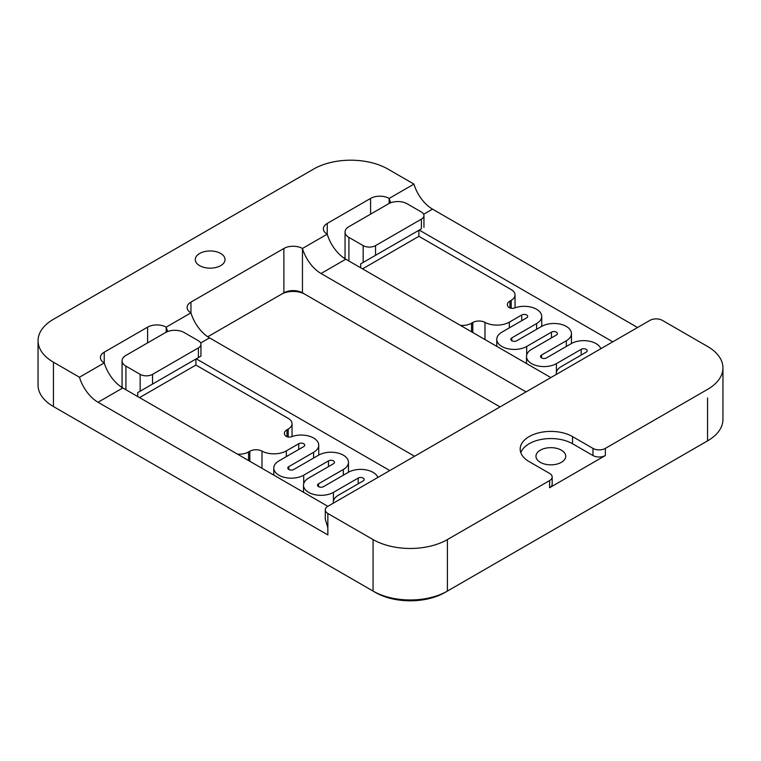 <?xml version="1.0" encoding="UTF-8"?>
<svg xmlns="http://www.w3.org/2000/svg" width="761" height="761" viewBox="0 0 761 761"><rect width="100%" height="100%" fill="white"/><g stroke="black" fill="none" stroke-linecap="round" stroke-linejoin="round"><path stroke-width="1.14" d="M500.044 406.907L302.45 292.823A13.137 7.591 0 0 0 283.872 292.823L281.389 294.25A16.647 9.608 180 0 1 304.933 294.25L302.45 292.823L304.933 294.25M302.45 292.823L302.45 248.476A13.137 7.591 0 0 0 283.872 248.476L283.872 292.823L207.763 336.762M705.124 442.274A49.056 28.319 0 0 1 705.076 442.303L447.401 591.078L447.401 539.578A52.557 30.345 180 0 1 373.071 539.578L327.848 513.475A8.761 5.061 180 0 1 325.28 509.899L325.28 519.145L327.848 527.782L327.848 534.935L98.045 402.255L122.816 387.948A28.471 16.438 60 0 1 104.238 362.911A13.137 7.591 180 0 1 100.385 357.546A13.137 7.591 180 0 1 104.238 352.191L147.596 327.154A13.137 7.591 180 0 1 166.183 327.154L190.954 312.847L190.954 302.117A13.137 7.591 0 0 0 187.111 307.482A13.137 7.591 0 0 0 190.954 312.847A28.471 16.438 60 0 0 209.541 337.884L414.564 456.258M375.544 592.505A49.056 28.319 0 0 0 444.919 592.505L447.401 591.078A52.557 30.345 180 0 1 373.071 591.078L375.544 592.505M55.876 407.944A49.056 28.319 0 0 0 55.924 407.972L53.441 406.545A52.557 30.345 180 0 1 38.05 385.085L38.05 340.738A52.557 30.345 180 0 1 53.441 319.287L313.599 169.085A52.557 30.345 180 0 1 387.929 169.085L413.946 184.105L389.175 198.412A28.471 16.438 -120 0 0 390.726 202.759M550.84 377.58L345.808 259.206A28.471 16.438 60 0 1 327.23 234.169L302.45 248.476A28.471 16.438 -120 0 0 321.037 273.513L526.06 391.886M283.872 248.476L190.954 302.117M327.23 223.439L327.23 234.169A13.137 7.591 180 0 1 323.377 228.804A13.137 7.591 180 0 1 327.23 223.439L370.588 198.412A13.137 7.591 180 0 1 389.175 198.412L389.175 203.434M373.071 539.578L373.071 591.078L53.441 406.545L53.441 362.198A52.557 30.345 180 0 1 38.05 340.738M53.441 362.198L79.458 377.218L104.238 362.911L104.238 352.191M199.629 253.48A14.897 8.599 180 0 1 215.858 251.615A14.897 8.599 180 0 1 225.047 259.558A14.897 8.599 180 0 1 210.16 268.157A14.897 8.599 180 0 1 195.263 259.558A14.897 8.599 180 0 1 199.629 253.48M325.28 509.899A8.761 5.061 180 0 1 327.848 506.322L649.951 320.362A8.761 5.061 180 0 1 662.336 320.362L707.559 346.464A52.557 30.345 180 0 1 722.95 367.924A52.557 30.345 180 0 1 707.559 389.375L605.347 448.391A8.761 5.061 180 0 1 592.962 448.391L572.519 436.586L572.519 443.739A30.659 17.703 0 0 0 542.041 439.297A30.659 17.703 0 0 0 520.809 452.681M572.519 436.586A30.659 17.703 180 0 0 539.111 432.752A30.659 17.703 180 0 0 520.182 449.104A30.659 17.703 180 0 0 529.161 461.623L549.604 473.418A8.761 5.061 180 0 1 552.172 476.995L552.172 484.148A8.761 5.061 180 0 1 549.604 487.725L605.347 455.535A8.761 5.061 180 0 1 592.962 455.535L572.519 443.739M447.401 539.578L549.604 480.572L549.604 487.725M552.172 476.995A8.761 5.061 180 0 1 549.604 480.572M540.31 450.179A14.897 8.599 180 0 1 556.538 448.315A14.897 8.599 180 0 1 565.737 456.258A14.897 8.599 180 0 1 550.84 464.847A14.897 8.599 180 0 1 535.953 456.258A14.897 8.599 180 0 1 540.31 450.179M722.95 367.924L722.95 419.416A52.557 30.345 180 0 1 707.559 440.876L707.559 397.965M345.056 257.494L344.029 258.084M348.909 260.994L348.909 237.394A13.137 7.591 180 0 1 345.056 232.029A13.137 7.591 180 0 1 348.909 226.664L388.557 203.777A13.137 7.591 180 0 1 407.135 203.777L421.385 211.996A8.761 5.061 180 0 1 423.944 215.572A8.761 5.061 180 0 1 421.385 219.149L375.544 245.613A8.761 5.061 180 0 1 363.159 245.613L363.159 262.459L360.676 263.896L360.676 267.786M348.909 237.394L363.159 245.613M556.291 374.431A17.522 10.112 180 0 1 556.243 373.641A17.522 10.112 180 0 1 561.371 366.488L586.151 352.191A3.501 2.026 0 0 0 587.178 350.754A3.501 2.026 0 0 0 585.009 348.89A3.501 2.026 0 0 0 581.195 349.328L556.415 363.634A17.522 10.112 180 0 1 537.323 365.822A17.522 10.112 180 0 1 526.507 356.481A17.522 10.112 180 0 1 531.635 349.328L556.415 335.021A3.501 2.026 0 0 0 557.442 333.594A3.501 2.026 0 0 0 555.283 331.72A3.501 2.026 0 0 0 551.459 332.157L526.688 346.464A17.522 10.112 180 0 1 507.587 348.662A17.522 10.112 180 0 1 496.771 339.311A17.522 10.112 180 0 1 501.908 332.157L526.688 317.851A3.501 2.026 0 0 0 527.706 316.424A3.501 2.026 0 0 0 525.547 314.559A3.501 2.026 0 0 0 521.732 314.997L509.337 322.15A17.522 10.112 180 0 1 484.985 322.379A8.761 5.061 0 0 0 472.8 322.502L471.554 323.216A13.137 7.591 180 0 1 460.405 325.366M362.54 268.861L418.902 236.319L511.202 289.599A13.137 7.591 180 0 1 515.045 294.964A13.137 7.591 180 0 1 511.202 300.329L509.956 301.042A8.761 5.061 0 0 0 507.397 304.619A8.761 5.061 0 0 0 508.434 307.006A4.376 2.53 0 0 0 514.674 307.939A17.522 10.112 180 0 1 532.567 307.539A17.522 10.112 180 0 1 541.727 316.424A17.522 10.112 180 0 1 536.591 323.577L511.82 337.884A3.501 2.026 0 0 0 510.793 339.311A3.501 2.026 0 0 0 512.952 341.185A3.501 2.026 0 0 0 516.776 340.747L541.547 326.44A17.522 10.112 180 0 1 560.648 324.243A17.522 10.112 180 0 1 571.454 333.594A17.522 10.112 180 0 1 566.327 340.747L541.547 355.045A3.501 2.026 0 0 0 540.519 356.481A3.501 2.026 0 0 0 542.688 358.345A3.501 2.026 0 0 0 546.503 357.908L571.283 343.601A17.522 10.112 180 0 1 588.7 341.071A17.522 10.112 180 0 1 600.829 348.719M418.902 236.319L418.902 230.279L360.676 263.896M421.385 219.149L421.385 228.852L375.544 255.315L375.544 245.613M363.159 262.459L375.544 255.315M419.244 230.079L612.786 341.813M637.556 327.506L432.533 209.142A28.471 16.438 60 0 1 413.946 184.105M79.458 377.218A28.471 16.438 -120 0 0 98.045 402.255M122.064 386.236L121.037 386.826M125.917 389.737L125.917 366.136A13.137 7.591 180 0 1 122.064 360.771A13.137 7.591 180 0 1 125.917 355.406L165.556 332.519A13.137 7.591 180 0 1 184.143 332.519L198.393 340.738A8.761 5.061 180 0 1 200.952 344.314A8.761 5.061 180 0 1 198.393 347.891L152.552 374.355A8.761 5.061 180 0 1 140.167 374.355L140.167 391.211L137.684 392.638L137.684 396.529M125.917 366.136L140.167 374.355M333.299 503.173A17.522 10.112 180 0 1 333.251 502.384A17.522 10.112 180 0 1 338.379 495.23L363.159 480.933A3.501 2.026 0 0 0 364.186 479.497A3.501 2.026 0 0 0 362.017 477.632A3.501 2.026 0 0 0 358.203 478.07L333.423 492.377A17.522 10.112 180 0 1 314.331 494.564A17.522 10.112 180 0 1 303.515 485.223A17.522 10.112 180 0 1 308.643 478.07L333.423 463.763A3.501 2.026 0 0 0 334.45 462.336A3.501 2.026 0 0 0 332.291 460.462A3.501 2.026 0 0 0 328.467 460.9L303.696 475.206A17.522 10.112 180 0 1 284.595 477.404A17.522 10.112 180 0 1 273.779 468.053A17.522 10.112 180 0 1 278.916 460.9L303.696 446.602A3.501 2.026 0 0 0 304.714 445.166A3.501 2.026 0 0 0 302.555 443.302A3.501 2.026 0 0 0 298.74 443.739L286.345 450.893A17.522 10.112 180 0 1 261.993 451.121A8.761 5.061 0 0 0 249.808 451.244L248.562 451.967A13.137 7.591 180 0 1 237.413 454.108M327.848 506.322L122.816 387.948M139.548 397.603L195.91 365.061L288.21 418.35A13.137 7.591 180 0 1 292.053 423.715A13.137 7.591 180 0 1 288.21 429.071L286.964 429.794A8.761 5.061 0 0 0 284.405 433.37A8.761 5.061 0 0 0 285.442 435.749A4.376 2.53 0 0 0 291.682 436.681A17.522 10.112 180 0 1 309.575 436.281A17.522 10.112 180 0 1 318.735 445.166A17.522 10.112 180 0 1 313.599 452.319L288.828 466.626A3.501 2.026 0 0 0 287.801 468.053A3.501 2.026 0 0 0 289.96 469.927A3.501 2.026 0 0 0 293.784 469.489L318.555 455.183A17.522 10.112 180 0 1 337.646 452.985A17.522 10.112 180 0 1 348.462 462.336A17.522 10.112 180 0 1 343.335 469.489L318.555 483.787A3.501 2.026 0 0 0 317.527 485.223A3.501 2.026 0 0 0 319.696 487.088A3.501 2.026 0 0 0 323.511 486.65L348.291 472.343A17.522 10.112 180 0 1 365.708 469.813A17.522 10.112 180 0 1 377.837 477.461M195.91 365.061L195.91 359.021L137.684 392.638M198.393 347.891L198.393 357.594L200.952 356.11L152.552 384.058L152.552 374.355M140.167 391.211L152.552 384.058M196.252 358.821L389.794 470.555M166.183 332.186L166.183 327.154A28.471 16.438 -120 0 0 167.734 331.501M592.962 448.391L592.962 455.535M605.347 455.535L605.347 448.391M705.076 442.303L707.559 440.876L705.076 442.303M447.401 591.078L444.919 592.505M471.554 331.806L471.554 323.216M472.8 322.502L472.8 332.519M484.985 339.558L484.985 322.379M509.337 327.867L509.337 322.15M521.732 320.714L521.732 314.997M526.688 355.045L526.688 346.464M551.459 337.884L551.459 332.157M556.415 372.215L556.415 363.634M581.195 355.045L581.195 349.328M536.591 323.577L536.591 329.294M511.82 337.884L511.82 340.747M566.327 346.464L566.327 340.747M541.547 357.908L541.547 355.045M511.202 308.262L511.202 300.329M509.956 307.958L509.956 301.042M370.588 198.412L370.588 214.145M423.649 214.269L432.533 209.142M321.037 273.513L345.808 259.206M327.848 513.475L327.848 527.782M248.562 460.548L248.562 451.967M249.808 451.244L249.808 461.271M261.993 468.3L261.993 451.121M286.345 456.61L286.345 450.893M298.74 449.456L298.74 443.739M303.696 483.787L303.696 475.206M328.467 466.626L328.467 460.9M333.423 500.957L333.423 492.377M358.203 483.787L358.203 478.07M313.599 452.319L313.599 458.046M288.828 466.626L288.828 469.489M343.335 475.206L343.335 469.489M318.555 486.65L318.555 483.787M288.21 437.004L288.21 429.071M286.964 436.7L286.964 429.794M147.596 327.154L147.596 342.888M200.657 343.011L209.541 337.884M345.056 258.759L345.056 232.029M496.771 346.36L496.771 339.311M526.507 363.53L526.507 356.481M556.243 374.46L556.243 373.641M571.454 343.506L571.454 333.594M423.944 215.572L423.944 227.368M515.045 307.805L515.045 294.964M541.727 326.336L541.727 316.424M122.064 387.501L122.064 360.771M273.779 475.102L273.779 468.053M303.515 492.272L303.515 485.223M333.251 503.202L333.251 502.384M348.462 472.248L348.462 462.336M200.952 344.314L200.952 356.11M292.053 436.548L292.053 423.715M318.735 455.078L318.735 445.166"/></g></svg>
